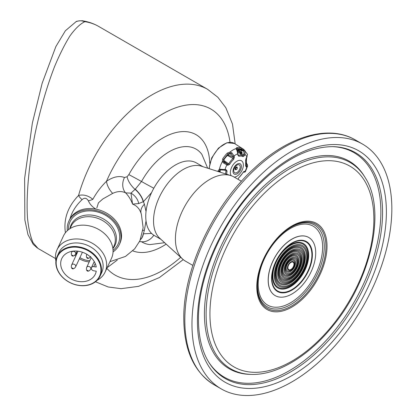<?xml version="1.0" encoding="UTF-8"?>
<svg xmlns="http://www.w3.org/2000/svg" width="416" height="416" viewBox="0 0 416 416"><rect width="100%" height="100%" fill="white"/><g stroke="black" fill="none" stroke-linecap="round" stroke-linejoin="round"><path stroke-width="0.62" d="M291.985 239.148A33.566 19.38 120 0 0 270.057 268.726A33.566 19.38 120 0 0 275.2 295.62A33.566 19.38 120 0 0 308.766 276.245A33.566 19.38 120 0 0 308.766 237.484A33.566 19.38 120 0 0 291.985 239.148M308.729 237.463A33.566 19.38 120 0 0 308.688 237.437A33.566 19.38 120 0 0 291.907 239.101A33.566 19.38 120 0 0 269.979 268.679A33.566 19.38 120 0 0 275.122 295.578A33.566 19.38 120 0 0 275.163 295.599M237.276 168.074A1.102 0.64 120 0 0 236.496 167.627A1.102 0.64 120 0 0 235.716 168.979A1.102 0.64 120 0 0 236.496 169.426A1.102 0.64 120 0 0 237.276 168.074L237.276 167.716A1.544 0.894 120 0 0 236.184 167.086A1.544 0.894 120 0 0 235.092 168.979A1.544 0.894 120 0 0 236.184 169.608A1.544 0.894 120 0 0 236.356 169.494M236.584 149.12A0.884 0.754 161.2 0 0 235.903 148.647A20.218 11.674 120 0 0 230.058 152.022L227.349 153.072A0.884 0.312 45.6 0 1 228.155 153.972A19.396 11.196 120 0 0 223.714 159.494L222.711 158.844L222.321 161.647A20.218 11.674 120 0 0 219.398 169.182L226.013 169.666L227.058 171.033A0.884 0.369 -168.9 0 1 226.002 170.851L225.352 170.123A0.884 0.541 -95 0 0 225.581 170.175A0.884 0.541 -95 0 0 226.013 169.666M220.288 169.926L219.196 171.137A0.884 0.406 -171.4 0 1 217.994 171.002L219.398 169.182A0.884 0.588 -105.3 0 0 220.168 169.91L219.196 171.137A19.396 11.196 120 0 0 219.102 171.844M242.908 148.866L244.998 150.769A0.884 0.416 152.5 0 0 243.927 150.982L243.183 150.036L243.636 149.339L241.426 148.039A0.884 0.718 112.7 0 1 241.628 149.152A19.396 11.196 120 0 0 237.188 148.756A0.884 0.65 -99.9 0 0 236.787 147.623L235.903 148.647L236.777 150.036A0.884 0.307 147.6 0 1 237.136 150.072L238.092 153.566A0.884 0.296 -178.4 0 1 237.843 153.764L236.777 150.036M243.651 171.839L243.927 171.959C244.062 172.364 244.556 172.281 245.409 171.699L247.619 166.005L246.199 166.936A0.884 0.718 -111.3 0 0 245.736 165.828L246.444 165.552L246.875 164.346L246.142 161.502A0.884 0.406 8.6 0 0 246.381 161.273L246.631 157.721M75.93 253.458L76.133 253.64L76.133 253.022M231.899 152.849L234.052 155.953A0.884 0.51 160.5 0 1 232.898 156.239L231.145 153.78L231.899 152.849L230.058 152.022L230.027 153.249L228.155 153.972L228.238 154.367A18.855 10.889 120 0 0 224.006 159.63L223.636 161.294L224.458 162.412L223.678 163.077L222.321 161.647A0.884 0.369 159.7 0 1 223.46 161.424L224.276 162.328L226.814 163.8A0.884 0.619 116.4 0 1 226.881 164.871L223.678 163.077M228.238 154.367L229.83 153.587L231.202 154.029L230.027 153.249M223.46 161.424L223.714 159.494L224.006 159.63M221.322 169.936L221.239 169.364M225.664 170.191L220.168 169.91M219.57 171.07A18.855 10.889 120 0 0 219.456 171.954M243.183 150.036L241.628 149.152L241.348 149.62A18.855 10.889 120 0 0 237.115 149.24L237.188 148.756M246.475 163.478L246.381 161.273M246.069 163.296L246.875 164.346A0.884 0.728 -30.6 0 1 247.385 164.658L246.735 163.524M238.035 179.312A0.884 0.686 177.6 0 0 238.056 179.14L238.846 177.778A0.884 0.354 48 0 0 238.898 177.58A13.525 7.81 120 0 0 243.017 172.458L244.499 171.319L244.998 171.486M244.998 150.769L245.014 154.404L243.953 153.904L243.927 150.982L243.75 151.278L241.519 149.692M241.509 150.81A17.857 10.312 120 0 0 241.436 150.764L242.138 153.072L241.498 153.696L244.499 155.589L245.014 154.404A16.572 9.568 120 0 1 246.906 157.102L247.437 154.237L246.891 157.388L245.726 159.853A0.884 0.619 -14.3 0 1 245.591 160.337L246.199 158.012L246.906 157.102A0.884 0.416 37.8 0 1 246.886 157.394M245.898 160.68A18.855 10.889 120 0 0 246.012 158.574M87.573 258.315A0.442 0.348 24.9 0 1 87.204 257.717A0.442 0.348 24.9 0 1 87.942 257.832A0.442 0.348 24.9 0 1 87.573 258.315M87.573 271.066A0.442 0.348 24.9 0 1 87.204 270.468A0.442 0.348 24.9 0 1 87.942 270.582A0.442 0.348 24.9 0 1 87.573 271.066M72.488 255.986A0.442 0.348 24.9 0 1 72.119 255.388A0.442 0.348 24.9 0 1 72.857 255.502A0.442 0.348 24.9 0 1 72.488 255.986M72.488 268.736A0.442 0.348 24.9 0 1 72.119 268.138A0.442 0.348 24.9 0 1 72.857 268.252A0.442 0.348 24.9 0 1 72.488 268.736M76.133 253.64L76.248 252.772M231.202 154.029L230.027 153.572M237.874 153.364A0.884 0.296 -178.4 0 1 238.092 153.566L238.056 154.799A0.884 0.296 -178.4 0 1 237.806 154.991L237.843 153.764A16.572 9.568 120 0 0 234.052 155.953L234.406 156.957A0.884 0.51 160.5 0 1 233.251 157.243L232.898 156.239M226.814 163.8L227.646 164.216A0.884 0.619 116.4 0 1 227.713 165.282L226.881 164.871A16.572 9.568 120 0 0 224.983 169.759A0.884 0.541 -95 0 1 224.557 170.269A0.884 0.541 -95 0 1 224.328 170.217M244.499 171.319A0.884 0.796 114 0 1 243.703 171.803M246.444 165.552A0.884 0.718 68.7 0 1 246.906 166.66A16.572 9.568 120 0 1 245.014 171.548A0.884 0.796 114 0 1 243.953 171.969L243.443 171.74L243.755 171.777L238.846 177.778A0.884 0.354 48 0 1 238.67 177.814M243.75 151.278L238.945 149.115M246.652 164.393L245.986 163.972M234.406 156.957L233.75 159.276A0.884 0.354 -132 0 0 233.054 158.46L233.251 157.243L231.104 156.088L231.166 155.558L231.104 156.088L230.646 156.083L227.791 155.038A15.044 8.684 -60 0 1 229.299 153.806L230.318 154.357M224.188 161.491L227.646 164.216L228.717 163.857L229.637 164.398L227.713 165.282M246.199 166.936L245.591 165.823A0.884 0.369 11.1 0 0 245.736 165.667A0.884 0.369 11.1 0 0 245.658 165.464M244.499 155.589L243.017 156.671A0.884 0.723 -61.1 0 0 242.814 155.714L243.953 153.904M238.15 155.251L238.477 155.329A0.884 0.629 75.7 0 1 238.898 156.302L237.806 154.991M241.467 150.784L238.701 149.105M246.199 158.012A0.884 0.416 37.8 0 1 246.184 158.304M86.648 254.727A2.21 1.742 24.9 0 1 86.679 254.634A2.21 1.742 24.9 0 1 86.71 254.566A2.21 1.742 24.9 0 1 86.876 254.296M86.648 267.478A2.21 1.742 24.9 0 1 86.679 267.384A2.21 1.742 24.9 0 1 86.71 267.316A2.21 1.742 24.9 0 1 88.717 266.443A2.21 1.742 24.9 0 1 90.719 269.173A2.21 1.742 24.9 0 1 90.683 269.24A2.21 1.742 24.9 0 1 90.631 269.334M71.568 252.392A2.21 1.742 24.9 0 1 71.599 252.304A2.21 1.742 24.9 0 1 71.63 252.231A2.21 1.742 24.9 0 1 73.632 251.358A2.21 1.742 24.9 0 1 75.634 254.093A2.21 1.742 24.9 0 1 75.603 254.155A2.21 1.742 24.9 0 1 75.546 254.249M71.568 265.143A2.21 1.742 24.9 0 1 71.599 265.054A2.21 1.742 24.9 0 1 71.63 264.982A2.21 1.742 24.9 0 1 73.632 264.108A2.21 1.742 24.9 0 1 75.634 266.838A2.21 1.742 24.9 0 1 75.603 266.906A2.21 1.742 24.9 0 1 75.546 266.999M238.202 152.136L238.124 152.095A15.044 8.684 -60 0 1 238.134 152.105A15.044 8.684 -60 0 0 238.103 152.084L241.498 153.696A16.344 9.433 120 0 0 239.179 151.206A16.344 9.433 120 0 0 237.406 150.55M82.415 252.226A2.21 1.742 24.9 0 1 82.378 252.309L75.634 266.838M76.502 252.834L76.404 253.947L75.842 253.646M76.398 252.444L76.404 252.819L77.038 252.918L76.404 253.042M223.616 160.269L228.717 163.857A14.253 8.232 120 0 1 233.054 158.46L227.49 155.454L227.791 155.038M223.881 159.853A14.882 8.59 -60 0 1 227.49 155.454M220.204 172.193A14.882 8.59 -60 0 1 220.23 169.957M238.477 155.329A14.253 8.232 120 0 1 242.814 155.714L239.71 153.483M75.592 254.176A17.612 13.889 -155.1 0 0 76.315 254.888M79.914 257.618A17.612 13.889 -155.1 0 0 89.757 260.749M219.773 172.058A15.46 8.923 -60 0 1 219.762 171.486A15.46 8.923 -60 0 1 219.804 170.388M237.786 151.476A15.46 8.923 -60 0 1 238.425 151.788A15.46 8.923 -60 0 1 239.928 153.093M93.761 266.646A2.538 2.002 -155.1 0 0 91.458 267.654A2.538 2.002 -155.1 0 0 93.761 270.795L96.242 271.18A18.496 14.586 24.9 0 1 95.321 274.154A18.496 14.586 24.9 0 1 72.405 279.599A18.496 14.586 24.9 0 1 61.771 258.58A18.496 14.586 24.9 0 1 80.444 251.644A18.496 14.586 24.9 0 1 96.242 267.03L93.761 266.646L95.217 263.52M56.15 262.902A23.187 18.288 -155.1 0 0 89.742 284.497A23.187 18.288 -155.1 0 0 89.742 251.706A23.187 18.288 -155.1 0 0 56.15 262.902M191.968 324.204A141.331 81.598 -60 0 1 253.661 181.974A141.331 81.598 -60 0 1 362.57 144.113A141.331 81.598 -60 0 1 362.57 307.304A141.331 81.598 -60 0 1 221.239 388.903A141.331 81.598 -60 0 1 191.968 324.204M55.838 262.59A23.629 18.637 -155.1 0 0 74.677 284.502A23.629 18.637 -155.1 0 0 100.09 276.068A23.629 18.637 -155.1 0 0 86.502 249.215A23.629 18.637 -155.1 0 0 57.226 256.173A23.629 18.637 -155.1 0 0 55.838 262.59M57.226 256.173L58.885 252.6A23.629 18.637 24.9 0 1 84.302 244.171A23.629 18.637 24.9 0 1 103.142 266.079A23.629 18.637 24.9 0 1 101.748 272.496L100.09 276.068M241.925 153.421A16.916 9.766 120 0 0 240.453 151.434A16.916 9.766 120 0 0 237.058 149.952M97.204 280.238A26.499 20.899 -155.1 0 0 105.097 272.106A26.499 20.899 -155.1 0 0 89.856 241.992A26.499 20.899 -155.1 0 0 57.023 249.792A26.499 20.899 -155.1 0 0 55.463 256.989A26.499 20.899 -155.1 0 0 55.905 261.071M105.097 272.106L111.498 258.31A26.499 20.899 -155.1 0 0 96.257 228.197A26.499 20.899 -155.1 0 0 63.424 236.002L57.023 249.792M241.441 181.272L234.062 177.013A48.584 28.049 120 0 0 230.844 175.594A48.584 28.049 120 0 0 185.479 205.062A48.584 28.049 120 0 0 182.64 259.085A48.584 28.049 120 0 0 185.479 261.16L192.858 265.424M230.844 175.594L201.401 166.187A41.959 24.227 120 0 0 162.224 191.636A41.959 24.227 120 0 0 159.77 238.29L182.64 259.085M202.868 166.655L196.394 162.916A41.959 24.227 120 0 0 151.601 192.577A41.959 24.227 120 0 0 146.032 211.51C145.668 214.776 145.668 217.922 146.032 220.932A41.959 24.227 120 0 0 151.601 233.433A41.959 24.227 120 0 0 154.44 235.591L160.909 239.33M68.51 229.679A26.499 20.899 24.9 0 1 93.636 211.167A26.499 20.899 24.9 0 1 119.688 236.829A26.499 20.899 24.9 0 1 113.043 250.349M151.601 192.577L143.395 201.682L144.42 204.23L146.032 211.51M67.314 230.693A27.825 21.944 24.9 0 1 68.853 221.156L69.425 219.924A27.825 21.944 24.9 0 1 70.06 218.686A27.825 21.944 24.9 0 1 96.049 209.165C92.42 207.043 89.856 204.256 88.358 200.803A8.835 4.04 -23.8 0 0 92.856 199.306C96.486 192.65 101.036 186.638 106.506 181.267A13.25 6.755 54.8 0 0 112.674 193.404C117.468 191.136 121.784 190.96 125.616 192.873L130.952 193.159L135.268 189.197A13.25 5.845 50.3 0 1 143.395 201.682L138.731 203.544A13.25 10.816 43.3 0 0 130.952 193.159L132.574 204.121C130.962 199.732 128.643 195.983 125.616 192.873A13.25 10.774 111.2 0 1 124.488 177.507L127.083 176.758L128.835 174.621A66.248 38.251 -60 0 1 179.535 131.877A66.248 38.251 -60 0 1 209.747 163.337M138.731 203.544L132.574 204.121C136.838 205.702 139.719 208.926 141.211 213.793A43.295 34.148 24.9 0 1 141.393 214.36L143.146 227.77L139.916 240.76L134.633 248.882L125.486 256.433L109.944 261.664M146.032 220.932L144.42 230.069A13.25 4.893 13.7 0 0 142.896 230.506M144.42 204.23A13.25 9.646 -18.7 0 0 141.211 213.793M144.42 230.069L143.395 233.802L151.601 233.433M68.853 221.156A27.825 21.944 24.9 0 1 98.779 211.224A27.825 21.944 24.9 0 1 120.968 237.026A27.825 21.944 24.9 0 1 119.33 244.582A27.825 21.944 24.9 0 1 113.038 251.914M140.395 239.694A13.25 9.105 -108 0 0 143.395 233.802L143.198 233.912A13.25 9.183 -109.7 0 1 140.457 239.543M135.268 189.197L141.513 181.511A13.25 0.317 29 0 0 128.835 174.621M96.049 209.165A27.825 21.944 24.9 0 1 121.54 235.794A27.825 21.944 24.9 0 1 119.902 243.35L119.33 244.582M153.816 235.206A13.25 10.816 -57.1 0 1 141.513 241.722A13.25 10.816 -57.1 0 0 139.464 241.691M112.674 193.404L102.83 198.968L98.446 202.821L96.829 207.943M70.06 218.686C71.952 211.786 75.962 205.436 82.092 199.633A8.835 5.179 -133.3 0 1 78.551 195.484C83.424 194.267 88.192 195.541 92.856 199.306M88.358 200.803C86.564 197.886 84.479 197.496 82.092 199.633M37.279 247.957L33.228 244.364L27.966 234.629L24.861 219.944L24.632 178.428L32.354 123.1L42.172 83.195L55.838 46.628L65.369 30.768L75.967 21.757C76.326 20.769 84.292 20.592 82.898 20.883C88.54 21.783 93.792 23.629 98.649 26.416L207.641 89.346A111.296 64.256 -60 0 0 193.482 84.557A111.296 64.256 -60 0 0 78.551 195.484C67.787 206.632 63.409 219.055 65.416 232.752M82.898 20.883A11.04 8.804 99.1 0 1 85.353 21.762L84.698 21.752C80.101 23.988 75.213 28.668 70.039 35.786C64.797 44.2 59.613 54.538 54.486 66.794C46.836 86.694 40.409 108.758 35.204 132.99C28.829 164.798 26.031 195.718 27.503 218.104C28.59 228.519 30.462 236.761 33.124 242.819L38.054 248.461L55.531 258.554M75.967 21.757A11.04 10.686 65.3 0 1 84.698 21.752M290.93 262.428A4.306 2.486 120 0 0 288.293 269.225A4.306 2.486 120 0 0 293.566 266.178A4.306 2.486 120 0 0 290.93 262.428M290.857 261.924A4.872 2.813 120 0 0 287.872 269.615A4.872 2.813 120 0 0 293.842 266.167A4.872 2.813 120 0 0 290.857 261.924M290.529 260.733A6.1 3.52 120 0 0 286.796 270.358A6.1 3.52 120 0 0 294.263 266.048A6.1 3.52 120 0 0 290.529 260.733M290.529 259.875A7.15 4.129 120 0 0 286.151 271.159A7.15 4.129 120 0 0 294.908 266.105A7.15 4.129 120 0 0 290.529 259.875M290.857 259.064A8.377 4.836 120 0 0 285.724 272.282A8.377 4.836 120 0 0 295.984 266.36A8.377 4.836 120 0 0 290.857 259.064M290.857 258.138A9.511 5.491 120 0 0 285.033 273.146A9.511 5.491 120 0 0 296.681 266.422A9.511 5.491 120 0 0 290.857 258.138M290.529 256.948A10.738 6.198 120 0 0 283.956 273.889A10.738 6.198 120 0 0 297.102 266.302A10.738 6.198 120 0 0 290.529 256.948M290.529 256.09A11.788 6.807 120 0 0 283.312 274.695A11.788 6.807 120 0 0 297.747 266.36A11.788 6.807 120 0 0 290.529 256.09M290.857 255.273A13.016 7.514 120 0 0 282.885 275.818A13.016 7.514 120 0 0 298.828 266.614A13.016 7.514 120 0 0 290.857 255.273M290.857 254.353A14.144 8.169 120 0 0 282.194 276.676A14.144 8.169 120 0 0 299.52 266.677A14.144 8.169 120 0 0 290.857 254.353M290.529 253.162A15.371 8.876 120 0 0 281.112 277.425A15.371 8.876 120 0 0 299.941 266.552A15.371 8.876 120 0 0 290.529 253.162M290.534 252.283A16.448 9.495 120 0 0 280.462 278.247A16.448 9.495 120 0 0 300.607 266.614A16.448 9.495 120 0 0 290.534 252.283M290.852 251.55A17.571 10.145 120 0 0 280.088 279.282A17.571 10.145 120 0 0 301.61 266.859A17.571 10.145 120 0 0 290.852 251.55M290.862 250.635A18.704 10.8 120 0 0 279.406 280.155A18.704 10.8 120 0 0 302.318 266.926A18.704 10.8 120 0 0 290.862 250.635M290.524 249.356A20.03 11.565 120 0 0 278.257 280.972A20.03 11.565 120 0 0 302.791 266.807A20.03 11.565 120 0 0 290.524 249.356M290.524 248.529A21.044 12.147 120 0 0 277.638 281.741A21.044 12.147 120 0 0 303.41 266.859A21.044 12.147 120 0 0 290.524 248.529M290.862 247.64A22.37 12.917 120 0 0 277.165 282.948A22.37 12.917 120 0 0 304.559 267.129A22.37 12.917 120 0 0 290.862 247.64M290.862 246.75A23.457 13.541 120 0 0 276.5 283.774A23.457 13.541 120 0 0 305.224 267.186A23.457 13.541 120 0 0 290.862 246.75M290.493 245.367A24.892 14.373 120 0 0 275.252 284.658A24.892 14.373 120 0 0 305.739 267.056A24.892 14.373 120 0 0 290.493 245.367M290.56 244.795A25.641 14.804 120 0 0 274.862 285.267A25.641 14.804 120 0 0 306.264 267.134A25.641 14.804 120 0 0 290.56 244.795M291.866 243.355A28.33 16.359 120 0 0 274.518 288.07A28.33 16.359 120 0 0 309.218 268.034A28.33 16.359 120 0 0 291.866 243.355M291.985 242.986A28.86 16.666 120 0 0 274.31 288.538A28.86 16.666 120 0 0 309.655 268.133A28.86 16.666 120 0 0 291.985 242.986M322.639 247.052A45.557 26.302 120 0 0 274.316 242.736A45.557 26.302 120 0 0 274.316 307.164A45.557 26.302 120 0 0 322.639 247.052M258.164 276.801A47.263 27.29 120 0 0 287.383 306.29A47.263 27.29 120 0 0 324.277 246.61A47.263 27.29 120 0 0 283.946 232.138M240.204 166.946A4.555 2.631 120 0 0 235.373 166.514A4.555 2.631 120 0 0 235.373 172.962A4.555 2.631 120 0 0 240.204 166.946M242.902 148.86L234.432 143.473A20.67 11.934 120 0 0 218.806 148.294A20.67 11.934 120 0 0 209.253 168.693M257.296 286.151A48.532 28.018 -60 0 1 258.102 277.16A48.532 28.018 -60 0 1 284.227 231.904A48.532 28.018 -60 0 1 325.931 246.527A48.532 28.018 -60 0 1 291.611 305.963A48.532 28.018 -60 0 1 257.296 286.151M227.349 153.072A20.264 11.7 120 0 0 222.711 158.844M217.994 171.002A20.264 11.7 120 0 0 217.927 171.465M241.426 148.039A20.264 11.7 120 0 0 236.787 147.623M241.4 166.504A5.944 3.432 120 0 0 235.097 165.942A5.944 3.432 120 0 0 235.097 174.346A5.944 3.432 120 0 0 241.4 166.504M246.142 161.502A19.396 11.196 120 0 0 246.381 158.044M327.023 246.23A49.665 28.678 120 0 0 274.347 241.524A49.665 28.678 120 0 0 274.347 311.766A49.665 28.678 120 0 0 327.023 246.23M234.26 177.128A9.204 5.314 120 0 0 243.37 164.98A9.204 5.314 120 0 0 236.049 161.756A9.204 5.314 120 0 0 230.563 174.247A9.204 5.314 120 0 0 231.202 175.713M209.934 313.83A115.924 66.929 -60 0 1 332.888 160.878A115.924 66.929 -60 0 1 332.888 324.813A115.924 66.929 -60 0 1 209.934 313.83M243.344 171.98L243.953 171.969M233.75 159.276A13.525 7.81 120 0 0 229.637 164.398M227.058 171.033A13.525 7.81 120 0 0 226.767 174.288M245.591 165.823A13.525 7.81 120 0 0 245.591 160.337M243.017 156.671A13.525 7.81 120 0 0 238.898 156.302M206.112 314.283A119.174 68.806 -60 0 1 270.327 182.697A119.174 68.806 -60 0 1 365.108 177.507C386.76 210.714 371.036 279.947 332.764 326.056C308.506 356.268 277.17 375.258 251.43 374.405A119.174 68.806 -60 0 1 206.112 314.283M226.002 170.851A14.253 8.232 120 0 0 225.685 173.945M231.192 155.631A15.106 8.72 120 0 0 230.646 156.083M251.43 374.405L250.006 374.369A119.891 69.217 -60 0 1 204.417 313.888A119.891 69.217 -60 0 1 269.017 181.511A119.891 69.217 -60 0 1 364.364 176.29L365.108 177.507M332.285 146.63A129.646 74.854 -60 0 1 354.016 302.364A129.646 74.854 -60 0 1 208.276 361.421M74.818 255.143A18.496 14.586 -155.1 0 0 75.769 256.064M79.388 258.752A18.496 14.586 -155.1 0 0 89.206 261.945M332.992 146.64A130.364 75.265 -60 0 1 355.566 303.259A130.364 75.265 -60 0 1 208.645 362.024C201.942 350.995 198.546 336.856 198.458 319.613C198.032 279.396 219.898 227.006 252.08 191.636C279.807 161.751 306.779 146.749 332.992 146.64M197.423 321.053A133.614 77.142 -60 0 1 339.144 144.752A133.614 77.142 -60 0 1 339.144 333.715A133.614 77.142 -60 0 1 197.423 321.053M241.041 153.691A16.344 9.433 120 0 0 238.857 151.034M355.42 139.984A141.331 81.598 120 0 0 246.511 177.845A141.331 81.598 120 0 0 184.818 320.076A141.331 81.598 120 0 0 214.089 384.774C194.168 372.382 184.064 350.334 183.784 318.635C183.165 269.48 213.242 205.473 254.259 168.272C288.574 136.115 328.806 124.197 355.42 139.984L362.57 144.113M70.013 228.628L71.063 226.356A23.629 18.637 24.9 0 1 96.481 217.922A23.629 18.637 24.9 0 1 115.32 239.834A23.629 18.637 24.9 0 1 113.932 246.251L112.876 248.518M112.892 248.638A24.222 19.1 -155.1 0 0 116.464 238.69A24.222 19.1 -155.1 0 0 94.728 215.602A24.222 19.1 -155.1 0 0 69.909 228.691M207.667 168.189L201.916 154.45A53.758 31.039 120 0 0 141.513 181.511A13.25 0.317 29 0 0 153.826 188.219M141.513 241.722A53.758 31.039 120 0 0 149.864 244.603L164.637 242.715M127.083 176.758A13.25 6.006 51.1 0 0 135.06 189.374A13.25 6.094 49.9 0 1 143.198 201.802M166.182 244.119A66.248 38.251 -60 0 1 132.782 250.853M230.017 142.267A95.841 55.333 -60 0 0 177.897 107.078A95.841 55.333 -60 0 0 106.506 181.267C113.24 176.758 119.236 175.505 124.488 177.507M117.291 260.052L107.156 267.66M180.684 257.306A95.841 55.333 -60 0 1 106.839 268.346M183.238 259.6L159.385 277.566L138.611 286.333L121.066 288.678L108.191 286.978L96.346 282.121A111.296 64.256 -60 0 1 95.597 281.674M98.649 26.416A111.296 64.256 120 0 0 85.353 21.762M236.496 169.426L236.184 169.608M234.432 143.473L226.938 142.74L218.468 148.112L211.734 157.81L208.962 168.6M258.102 277.16C261.747 259.152 270.457 244.067 284.227 231.904M236.59 149.131L237.136 150.072M247.499 154.378L243.854 149.49M247.614 166.01L247.385 164.663M86.684 254.639C86.138 256.693 86.476 257.956 87.688 258.424C88.681 258.534 89.679 257.889 90.683 256.49M86.684 267.389C86.138 269.443 86.476 270.707 87.688 271.175C88.681 271.284 89.679 270.639 90.683 269.24M71.599 252.304C71.058 254.358 71.391 255.622 72.602 256.09C73.601 256.199 74.599 255.554 75.598 254.155M71.599 265.054C71.058 267.108 71.391 268.372 72.602 268.84C73.601 268.949 74.599 268.304 75.598 266.906M238.056 154.799L238.17 155.267M245.591 165.864L245.726 159.853M86.845 254.28L86.71 254.566M91.192 257.66L86.71 267.316M94.24 261.586L90.719 269.173M72.067 251.29L71.63 252.231M77.028 251.087L75.634 254.093M78.026 251.191L71.63 264.982M94.26 261.617L91.458 267.654M238.425 151.788L237.76 151.408M221.239 388.903L214.089 384.774M240.453 151.434L237.926 149.136M207.641 89.346L217.87 97.271L225.826 107.713L232.492 124.088L235.186 143.957M95.586 281.679L96.346 282.121"/></g></svg>
